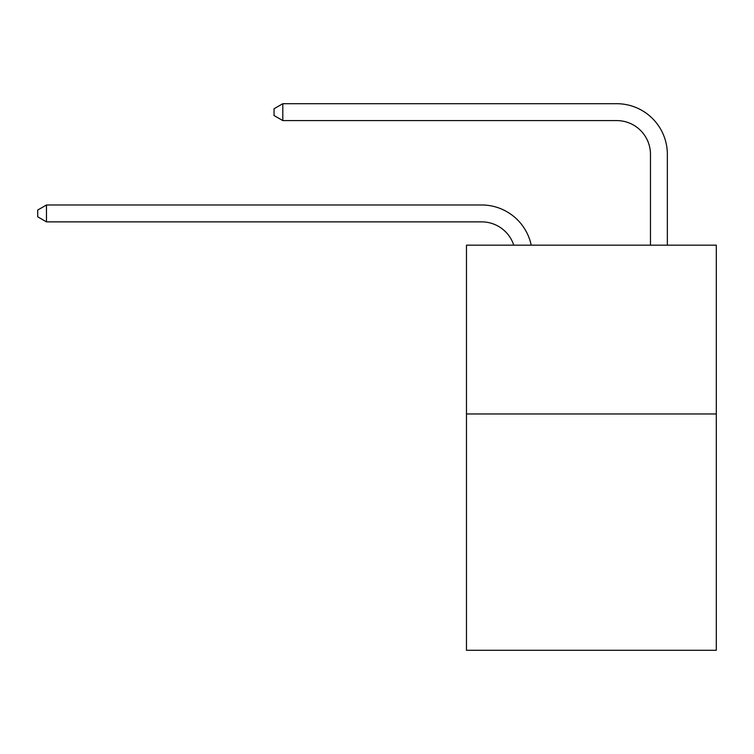 <?xml version="1.0" encoding="UTF-8"?>
<svg xmlns="http://www.w3.org/2000/svg" width="754" height="754" viewBox="0 0 754 754"><rect width="100%" height="100%" fill="white"/><g stroke="black" fill="none" stroke-linecap="round" stroke-linejoin="round"><path stroke-width="1.13" d="M716.3 413.965L716.3 650.297L466.472 650.297L466.472 245.163L716.3 245.163L716.3 413.965L466.472 413.965M481.655 221.864A33.76 33.76 0 0 1 513.757 245.163A33.76 33.76 0 0 0 481.655 221.864A33.76 33.76 0 0 1 513.757 245.163A33.76 33.76 0 0 0 481.655 221.864A33.76 33.76 0 0 1 513.757 245.163A33.76 33.76 0 0 0 481.655 221.864A33.76 33.76 0 0 1 513.757 245.163A33.76 33.76 0 0 0 481.655 221.864A33.76 33.76 0 0 1 513.757 245.163A33.76 33.76 0 0 0 481.655 221.864A33.76 33.76 0 0 1 513.757 245.163A33.76 33.76 0 0 0 481.655 221.864A33.76 33.76 0 0 1 513.757 245.163A33.76 33.76 0 0 0 481.655 221.864A33.76 33.76 0 0 1 513.757 245.163A33.76 33.76 0 0 0 481.655 221.864A33.76 33.76 0 0 1 513.757 245.163A33.76 33.76 0 0 0 481.655 221.864L46.475 221.864L37.7 216.803L37.7 210.055L46.475 204.984L481.655 204.984A50.641 50.641 0 0 1 531.212 245.163M650.466 245.163L650.466 154.344A33.76 33.76 0 0 0 616.706 120.583L282.807 120.583L274.032 115.522L274.032 108.765L282.807 103.703L616.706 103.703A50.641 50.641 0 0 1 667.347 154.344L667.347 245.163M46.475 221.864L46.475 204.984L481.655 204.984M650.466 154.344A33.76 33.76 0 0 0 616.706 120.583A33.76 33.76 0 0 1 650.466 154.344A33.76 33.76 0 0 0 616.706 120.583A33.76 33.76 0 0 1 650.466 154.344A33.76 33.76 0 0 0 616.706 120.583A33.76 33.76 0 0 1 650.466 154.344A33.76 33.76 0 0 0 616.706 120.583A33.76 33.76 0 0 1 650.466 154.344A33.76 33.76 0 0 0 616.706 120.583A33.76 33.76 0 0 1 650.466 154.344A33.76 33.76 0 0 0 616.706 120.583A33.76 33.76 0 0 1 650.466 154.344A33.76 33.76 0 0 0 616.706 120.583A33.76 33.76 0 0 1 650.466 154.344A33.76 33.76 0 0 0 616.706 120.583A33.76 33.76 0 0 1 650.466 154.344A33.76 33.76 0 0 0 616.706 120.583M282.807 120.583L282.807 103.703L616.706 103.703"/></g></svg>
